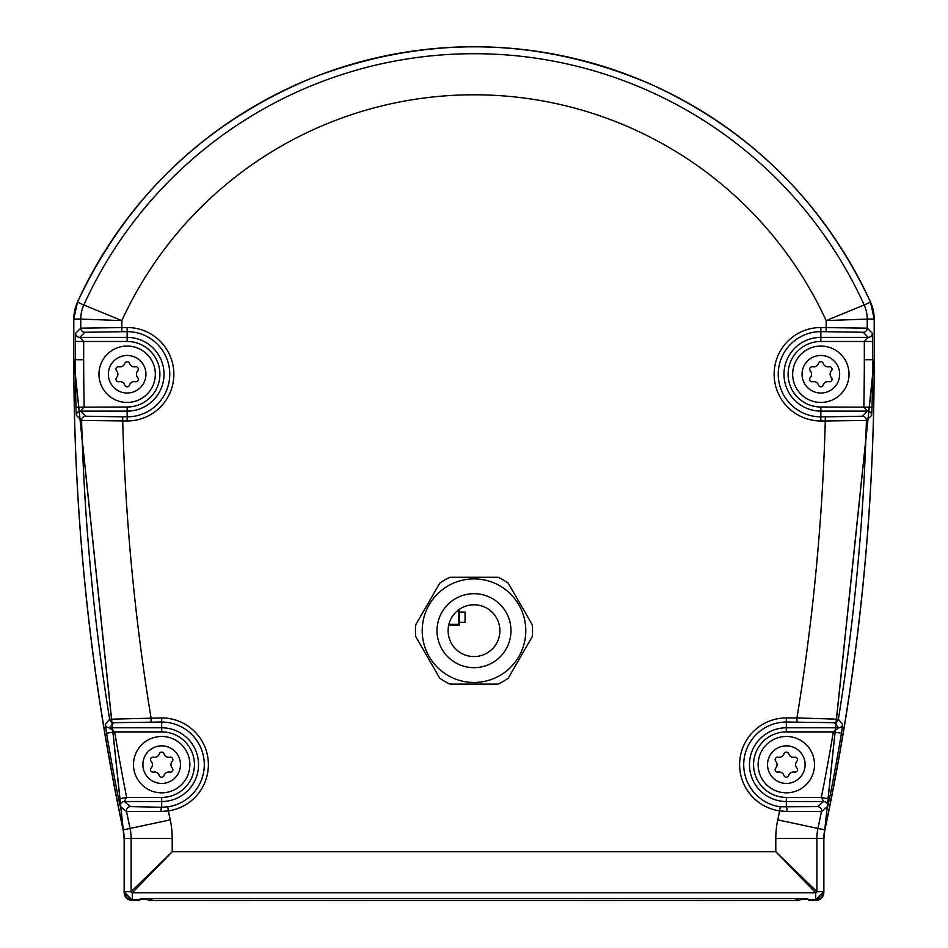 <?xml version="1.0" encoding="UTF-8"?>
<svg xmlns="http://www.w3.org/2000/svg" width="948" height="948" viewBox="0 0 948 948"><rect width="100%" height="100%" fill="white"/><g stroke="black" fill="none" stroke-linecap="round" stroke-linejoin="round"><path stroke-width="1.42" d="M146.62 898.574A4.112 4.112 0 0 0 150.163 900.6L158.387 900.6A4.112 4.112 0 0 0 159.205 900.517L208.11 900.517A4.112 4.112 0 0 0 208.927 900.6L251.67 900.6A4.112 4.112 0 0 0 252.488 900.517L325.65 900.517A4.112 4.112 0 0 0 326.468 900.6L369.21 900.6A4.112 4.112 0 0 0 370.028 900.517L577.972 900.517A4.112 4.112 0 0 0 578.79 900.6L621.533 900.6A4.112 4.112 0 0 0 622.35 900.517L695.512 900.517A4.112 4.112 0 0 0 696.33 900.6L739.073 900.6A4.112 4.112 0 0 0 739.89 900.517L788.795 900.517A4.112 4.112 0 0 0 789.613 900.6L797.837 900.6A4.112 4.112 0 0 0 801.38 898.574M149.132 898.574A8.224 8.224 0 0 0 154.441 900.517L793.476 900.517A8.224 8.224 0 0 0 798.797 898.574M448.89 624.353L458.631 624.353L458.311 610.085M448.724 625.052L459.318 625.052L458.631 624.353M459.318 612.112L459.27 609.398M459.318 625.052L459.318 622.338M465.065 622.338L459.235 622.338L459.235 612.112L465.065 612.112L465.065 622.338M459.318 609.398L458.631 610.085M147.094 899.225L140.505 899.225L139.285 900.446L139.285 899.782L132.293 899.782L139.285 899.782L140.505 898.574L807.495 898.574L808.715 899.782L815.707 899.782L815.707 892.815A1.173 1.173 0 0 0 816.892 891.641L775.796 851.731L815.707 892.815L132.293 892.815L172.204 851.731L131.108 891.641A1.173 1.173 0 0 0 132.293 892.815L132.293 899.782A8.141 8.141 0 0 1 124.141 891.641L124.141 838.447A41.167 41.167 0 0 0 123.24 829.879L123.24 829.879A2260.198 2260.198 0 0 1 73.802 359.719L73.802 319.073A41.025 41.025 0 0 1 77.475 302.104L77.475 302.104A435.547 435.547 0 0 1 870.525 302.104L870.525 302.104A41.025 41.025 0 0 1 874.198 319.073L874.198 359.719A2260.198 2260.198 0 0 1 824.76 829.879L824.76 829.879A41.167 41.167 0 0 0 823.859 838.447L823.859 891.641A8.141 8.141 0 0 1 815.707 899.782L808.715 899.782L808.715 900.446L809.367 899.782M821.347 797.41L823.682 801.522L817.437 806.63L780.228 806.819A42.613 42.613 0 0 1 743.825 761.6A42.613 42.613 0 0 1 786.33 722.044L834.311 722.684L838.648 727.791L833.351 731.892L841.445 733.254A2258.551 2258.551 0 0 1 829.417 799.01L821.359 797.41L786.33 797.41A32.753 32.753 0 0 1 753.565 764.657A32.753 32.753 0 0 1 786.33 731.892L833.339 731.892A2250.327 2250.327 0 0 1 821.359 797.41M796.948 722.044L796.948 717.932L838.364 719.224L842.713 724.343A4.112 4.112 139.6 0 1 838.648 727.791L786.33 727.791L786.33 717.932L796.948 717.932A2212.134 2212.134 0 0 0 825.293 420.959L820.85 420.959A46.713 46.713 0 0 1 774.137 374.247A46.713 46.713 0 0 1 820.85 327.522L867.23 328.162A4.112 4.112 135 0 1 863.118 332.274L868.226 337.381L864.327 341.481L872.551 341.481L872.551 359.719L874.198 359.719L823.859 838.447L823.859 891.641L815.707 899.782M872.053 407.178L820.85 407A32.753 32.753 0 0 1 788.096 374.247A32.753 32.753 0 0 1 820.85 341.481L864.327 341.481L864.327 359.719L872.551 359.719A2258.551 2258.551 0 0 1 872.053 407.178L871.65 415.319L866.413 420.438L825.293 420.959L825.293 416.847L820.85 416.847A42.613 42.613 0 0 1 778.237 374.247A42.613 42.613 0 0 1 820.85 331.634L863.118 332.274M834.311 722.684A4.112 4.112 139.6 0 0 838.364 719.224A2253.23 2253.23 0 0 0 866.413 420.438A4.112 4.112 -134.2 0 0 862.301 416.219L825.293 416.847M826.146 331.634L826.146 320.602L867.23 319.073A34.057 34.057 0 0 0 864.185 304.983L826.146 320.602A387.483 387.483 0 0 0 121.842 320.637M76.35 415.319L75.947 407.178A2258.551 2258.551 0 0 1 75.449 359.719L75.449 341.481L127.151 341.481L127.151 337.381L79.774 337.381L84.882 332.274A4.112 4.112 45 0 1 80.77 328.162L127.151 327.522A46.713 46.713 0 0 1 173.863 374.247A46.713 46.713 0 0 1 127.151 420.959L81.587 420.438L76.35 415.319A4.112 4.112 -45.7 0 1 80.45 411.112L84.171 407A2250.327 2250.327 0 0 1 83.673 359.719L83.673 341.481L79.774 337.381A4.112 4.112 -135 0 1 75.662 333.269L80.77 328.162L80.77 319.073L73.802 319.073L77.475 302.104L83.815 304.983A34.057 34.057 0 0 0 80.77 319.073L121.854 320.614L83.815 304.983A428.579 428.579 0 0 1 864.185 304.983L870.525 302.104L874.198 319.073L867.23 319.073L867.23 328.162L872.338 333.269L872.551 341.481M842.713 724.343L841.445 733.254M829.417 799.01L827.711 806.44L821.466 811.559L787.053 811.512A4.112 0.723 -90.2 0 0 786.33 807.258L786.33 801.522A36.865 36.865 0 0 1 749.465 764.657A36.865 36.865 0 0 1 786.33 727.791L786.33 731.892M786.33 797.41L786.33 801.522L823.682 801.522A4.112 4.112 50.7 0 1 827.711 806.44M787.053 811.512L779.647 810.895A46.713 46.713 0 0 1 739.736 761.303A46.713 46.713 0 0 1 786.33 717.932M864.327 359.719A2250.327 2250.327 0 0 1 863.829 407L867.55 411.112A4.112 4.112 45.7 0 1 871.65 415.319M872.338 333.269A4.112 4.112 135 0 1 868.226 337.381L820.85 337.381L820.85 327.522M126.641 797.422A2250.327 2250.327 0 0 1 114.661 731.892L161.67 731.892A32.753 32.753 0 0 1 194.435 764.657A32.753 32.753 0 0 1 161.67 797.41L126.641 797.41L118.583 799.01A2258.551 2258.551 0 0 1 106.555 733.254L114.661 731.892L109.352 727.791A4.112 4.112 -139.6 0 1 105.287 724.343L109.636 719.224L161.67 717.932A46.713 46.713 0 0 1 208.264 761.303A46.713 46.713 0 0 1 168.353 810.895L160.947 811.512A4.112 0.723 -89.8 0 1 161.67 807.258L130.563 806.63L124.318 801.522L126.653 797.41M160.947 811.512L126.534 811.559L120.289 806.44A4.112 4.112 -50.7 0 1 124.318 801.522L161.67 801.522L161.67 807.258L167.772 806.819L168.353 810.895A2212.134 2212.134 0 0 0 170.249 819.89A89.231 89.231 0 0 1 172.204 838.447L172.204 851.731L775.796 851.731L775.796 838.447L823.859 838.447M120.289 806.44L118.583 799.01M106.555 733.254L105.287 724.343M161.67 731.892L161.67 727.791L109.352 727.791L113.689 722.684L161.67 722.044A42.613 42.613 0 0 1 204.176 761.6A42.613 42.613 0 0 1 167.772 806.819M122.707 416.847L85.699 416.219L80.45 411.112L127.151 411.112L127.151 416.847L122.707 416.847L122.707 420.959A2212.134 2212.134 0 0 0 151.052 717.932L151.052 722.044M84.882 332.274L127.151 331.634A42.613 42.613 0 0 1 169.763 374.247A42.613 42.613 0 0 1 127.151 416.847L127.151 420.959M75.449 341.481L75.662 333.269M127.151 341.481A32.753 32.753 0 0 1 159.904 374.247A32.753 32.753 0 0 1 127.151 407L75.947 407.178M800.906 899.225L807.495 899.225L807.495 898.574M140.505 898.574L140.505 899.225M130.563 806.63A4.112 4.112 -50.8 0 0 126.534 811.559A2253.23 2253.23 0 0 0 130.054 828.434A48.135 48.135 0 0 1 131.108 838.447L131.108 891.641L124.141 891.641L132.293 900.446L139.285 900.446L138.633 899.782M807.495 899.225L808.715 900.446L815.707 900.446A8.141 8.141 0 0 0 823.859 892.293L823.859 839.11L824.76 830.543A2260.198 2260.198 0 0 0 874.198 362.207M439.73 678.164A58.563 58.563 0 0 0 450.016 684.112L497.984 684.112A58.563 58.563 0 0 0 508.27 678.164L532.255 636.618A58.563 58.563 0 0 0 532.255 624.744L508.27 583.198A58.563 58.563 0 0 0 497.984 577.261L450.016 577.261A58.563 58.563 0 0 0 439.73 583.198L415.745 624.744A58.563 58.563 0 0 0 415.745 636.618L439.73 678.164M422.216 630.681A51.785 51.785 0 0 1 474 578.896A51.785 51.785 0 0 1 525.784 630.681A51.785 51.785 0 0 1 474 682.465A51.785 51.785 0 0 1 422.216 630.681M437.016 630.681A36.984 36.984 0 0 0 474 667.665A36.984 36.984 0 0 0 510.984 630.681A36.984 36.984 0 0 0 474 593.697A36.984 36.984 0 0 0 437.016 630.681M448.108 630.681A25.892 25.892 0 0 1 474 604.788A25.892 25.892 0 0 1 499.892 630.681A25.892 25.892 0 0 1 474 656.573A25.892 25.892 0 0 1 448.108 630.681M169.87 757.203A2.477 2.477 0 0 1 172.228 761.28A5.072 5.072 0 0 0 172.228 768.034A2.477 2.477 0 0 1 169.87 772.11A5.072 5.072 0 0 0 164.028 775.476A2.477 2.477 0 0 1 159.311 775.476A5.072 5.072 0 0 0 153.469 772.11A2.477 2.477 0 0 1 151.123 768.034A5.072 5.072 0 0 0 151.123 761.28A2.477 2.477 0 0 1 153.469 757.203A5.072 5.072 0 0 0 159.311 753.826A2.477 2.477 0 0 1 164.028 753.826A5.072 5.072 0 0 0 169.87 757.203M161.67 792.836A28.179 28.179 0 0 0 189.861 764.657A28.179 28.179 0 0 0 161.67 736.466A28.179 28.179 0 0 0 133.49 764.657A28.179 28.179 0 0 0 161.67 792.836A28.179 28.179 0 0 0 189.861 764.657A28.179 28.179 -90 0 0 161.67 736.466A28.179 28.179 -90 0 1 189.861 764.657A28.179 28.179 0 0 1 161.67 792.836A28.179 28.179 0 0 1 133.49 764.657A28.179 28.179 90 0 1 161.67 736.466A28.179 28.179 90 0 0 133.49 764.657A28.179 28.179 0 0 0 161.67 792.836M135.351 366.793A2.477 2.477 0 0 1 137.709 370.869A5.072 5.072 0 0 0 137.709 377.612A2.477 2.477 0 0 1 135.351 381.7A5.072 5.072 0 0 0 129.509 385.066A2.477 2.477 0 0 1 124.792 385.066A5.072 5.072 0 0 0 118.95 381.7A2.477 2.477 0 0 1 116.604 377.612A5.072 5.072 0 0 0 116.604 370.869A2.477 2.477 0 0 1 118.95 366.793A5.072 5.072 0 0 0 124.792 363.416A2.477 2.477 0 0 1 129.509 363.416A5.072 5.072 0 0 0 135.351 366.793M127.151 402.426A28.179 28.179 0 0 0 155.33 374.247A28.179 28.179 0 0 0 127.151 346.056A28.179 28.179 0 0 0 98.971 374.247A28.179 28.179 0 0 0 127.151 402.426A28.179 28.179 0 0 0 155.33 374.247A28.179 28.179 -90 0 0 127.151 346.056A28.179 28.179 -90 0 1 155.33 374.247A28.179 28.179 0 0 1 127.151 402.426A28.179 28.179 0 0 1 98.971 374.247A28.179 28.179 90 0 1 127.151 346.056A28.179 28.179 90 0 0 98.971 374.247A28.179 28.179 0 0 0 127.151 402.426M829.05 366.793A2.477 2.477 0 0 1 831.396 370.869A5.072 5.072 0 0 0 831.396 377.612A2.477 2.477 0 0 1 829.05 381.7A5.072 5.072 0 0 0 823.208 385.066A2.477 2.477 0 0 1 818.491 385.066A5.072 5.072 0 0 0 812.649 381.7A2.477 2.477 0 0 1 810.291 377.612A5.072 5.072 0 0 0 810.291 370.869A2.477 2.477 0 0 1 812.649 366.793A5.072 5.072 0 0 0 818.491 363.416A2.477 2.477 0 0 1 823.208 363.416A5.072 5.072 0 0 0 829.05 366.793M820.85 402.426A28.179 28.179 0 0 0 849.029 374.247A28.179 28.179 0 0 0 820.85 346.056A28.179 28.179 0 0 0 792.67 374.247A28.179 28.179 0 0 0 820.85 402.426A28.179 28.179 0 0 0 849.029 374.247A28.179 28.179 -90 0 0 820.85 346.056A28.179 28.179 -90 0 1 849.029 374.247A28.179 28.179 0 0 1 820.85 402.426A28.179 28.179 0 0 1 792.67 374.247A28.179 28.179 90 0 1 820.85 346.056A28.179 28.179 90 0 0 792.67 374.247A28.179 28.179 0 0 0 820.85 402.426M794.531 757.203A2.477 2.477 0 0 1 796.877 761.28A5.072 5.072 0 0 0 796.877 768.034A2.477 2.477 0 0 1 794.531 772.11A5.072 5.072 0 0 0 788.689 775.476A2.477 2.477 0 0 1 783.972 775.476A5.072 5.072 0 0 0 778.13 772.11A2.477 2.477 0 0 1 775.772 768.034A5.072 5.072 0 0 0 775.772 761.28A2.477 2.477 0 0 1 778.13 757.203A5.072 5.072 0 0 0 783.972 753.826A2.477 2.477 0 0 1 788.689 753.826A5.072 5.072 0 0 0 794.531 757.203M786.33 792.836A28.179 28.179 0 0 0 814.51 764.657A28.179 28.179 0 0 0 786.33 736.466A28.179 28.179 0 0 0 758.139 764.657A28.179 28.179 0 0 0 786.33 792.836A28.179 28.179 0 0 0 814.51 764.657A28.179 28.179 -90 0 0 786.33 736.466A28.179 28.179 -90 0 1 814.51 764.657A28.179 28.179 0 0 1 786.33 792.836A28.179 28.179 0 0 1 758.139 764.657A28.179 28.179 90 0 1 786.33 736.466A28.179 28.179 90 0 0 758.139 764.657A28.179 28.179 0 0 0 786.33 792.836M775.796 838.447A89.231 89.231 0 0 1 777.751 819.89L817.946 828.434A48.135 48.135 0 0 0 816.892 838.447L816.892 891.641L823.859 891.641L823.836 892.293M777.751 819.89A2212.134 2212.134 0 0 0 779.647 810.895L780.228 806.819M121.854 320.637L121.854 331.634M820.85 420.959L820.85 411.112A36.865 36.865 0 0 1 783.984 374.247A36.865 36.865 0 0 1 820.85 337.381L820.85 341.481M824.76 829.879L817.946 828.434A2253.23 2253.23 0 0 0 821.466 811.559A4.112 4.112 -129.2 0 0 817.437 806.63M820.85 407L820.85 411.112L867.55 411.112L862.301 416.219M85.699 416.219A4.112 4.112 -45.8 0 0 81.587 420.438A2253.23 2253.23 0 0 0 109.636 719.224A4.112 4.112 40.4 0 0 113.689 722.684M83.673 359.719L73.802 359.719L73.802 319.073M170.249 819.89L123.24 829.879L73.802 359.719M161.67 717.932L161.67 727.791A36.865 36.865 0 0 1 198.535 764.657A36.865 36.865 0 0 1 161.67 801.522L161.67 797.41M127.151 327.522L127.151 337.381A36.865 36.865 0 0 1 164.016 374.247A36.865 36.865 0 0 1 127.151 411.112L127.151 407M172.204 838.447L124.141 838.447L123.24 829.879M124.164 892.293L124.141 892.293A8.141 8.141 0 0 0 132.293 900.446L139.285 900.446M823.859 838.873A41.167 41.167 0 0 1 824.76 830.543L874.198 360.382M73.802 319.737L73.802 360.382L123.24 830.543A41.167 41.167 0 0 1 124.141 838.873M73.802 362.207A2260.198 2260.198 0 0 0 123.24 830.543L124.141 839.11L124.141 892.293L132.293 900.446M161.67 783.439A18.794 18.794 0 0 0 180.464 764.657A18.794 18.794 0 0 0 161.67 745.863A18.794 18.794 0 0 0 142.887 764.657A18.794 18.794 0 0 0 161.67 783.439M127.151 393.029A18.794 18.794 0 0 0 145.945 374.247A18.794 18.794 0 0 0 127.151 355.453A18.794 18.794 0 0 0 108.356 374.247A18.794 18.794 0 0 0 127.151 393.029M820.85 393.029A18.794 18.794 0 0 0 839.644 374.247A18.794 18.794 0 0 0 820.85 355.453A18.794 18.794 0 0 0 802.055 374.247A18.794 18.794 0 0 0 820.85 393.029M786.33 783.439A18.794 18.794 0 0 0 805.113 764.657A18.794 18.794 0 0 0 786.33 745.863A18.794 18.794 0 0 0 767.536 764.657A18.794 18.794 0 0 0 786.33 783.439M124.141 891.641L124.141 838.447M77.475 302.104C127.103 196.746 205.752 121.854 313.409 77.428C427.643 34.164 540.822 36.759 652.947 85.202C751.776 131.108 824.31 203.417 870.525 302.104M874.198 319.073L874.198 359.719M808.715 900.446L815.707 900.446L823.859 892.293"/></g></svg>
